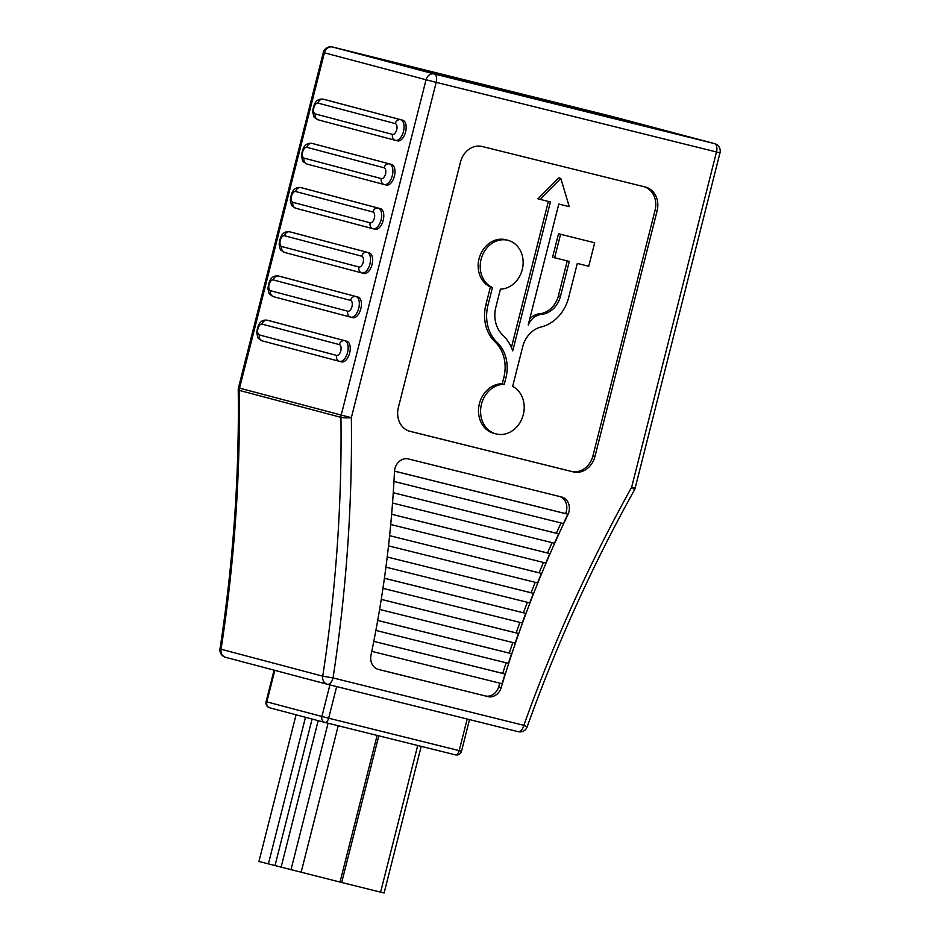 <?xml version="1.0" encoding="UTF-8"?>
<svg xmlns="http://www.w3.org/2000/svg" width="940" height="940" viewBox="0 0 940 940"><rect width="100%" height="100%" fill="white"/><g stroke="black" fill="none" stroke-linecap="round" stroke-linejoin="round"><path stroke-width="1.41" d="M492.454 287.534L487.942 305.336A37.588 31.983 104.8 0 0 497.154 342.477A35.826 30.48 -75.2 0 1 505.92 377.88L504.298 384.296A25.333 21.55 104.8 0 0 480.986 406.527A25.333 21.55 104.8 0 0 495.897 433.88A25.333 21.55 104.8 0 0 496.179 433.963A25.333 21.55 104.8 0 0 522.581 417.043A25.333 21.55 104.8 0 0 512.664 386.375L522.699 346.731A25.873 22.02 -75.2 0 1 541.146 326.967A38.599 32.841 104.8 0 0 568.677 297.487L577.301 263.412L588.745 266.255L594.679 242.779L558.524 233.755L552.579 257.231L569.311 261.426L560.463 296.37A22.971 19.54 -75.2 0 1 541.605 314.336A17.637 15.005 104.8 0 0 528.198 325.005L558.795 204.05L569.252 206.647L560.827 178.447L558.771 177.907L537.915 198.822L550.429 201.971L512.746 350.879A45.378 38.599 104.8 0 0 502.7 335.004A28.035 23.853 -75.2 0 1 495.827 307.298L500.421 289.144A24.933 21.209 104.8 0 0 522.804 266.913A24.933 21.209 104.8 0 0 508.07 240.346A24.933 21.209 104.8 0 0 481.68 257.313A24.933 21.209 104.8 0 0 492.454 287.534L490.386 286.982L485.886 304.795A37.588 31.983 104.8 0 0 495.086 341.937A35.826 30.48 -75.2 0 1 503.863 377.328L502.242 383.755A25.333 21.55 104.8 0 0 478.918 405.986A25.333 21.55 104.8 0 0 493.841 433.34A25.333 21.55 104.8 0 0 494.123 433.411M498.647 686.858L501.22 687.539A1012.415 861.357 -75.2 0 1 567.936 514.65A12.666 10.775 -75.2 0 0 561.732 497.037A12.666 10.775 -75.2 0 0 561.591 497.002L408.489 458.967A12.666 10.775 -75.2 0 0 394.483 471.551A1012.415 861.357 -75.2 0 1 370.995 655.18A12.666 10.775 -75.2 0 0 378.35 669.421A12.666 10.775 -75.2 0 0 378.479 669.456L485.24 695.929A12.666 10.775 104.8 0 0 498.647 686.858A1012.415 861.357 -75.2 0 1 499.763 683.133M393.966 481.456L563.424 523.557A1012.415 861.357 -75.2 0 1 567.678 514.58A12.666 10.775 104.8 0 0 567.854 514.215L565.539 513.604A12.666 10.775 104.8 0 0 559.852 496.567M392.532 503.029L554.412 543.238A1012.415 861.357 -75.2 0 1 558.654 533.861L556.339 533.239A1012.415 861.357 -75.2 0 1 561.086 522.981M390.723 524.496L545.788 563.025A1012.415 861.357 -75.2 0 1 549.841 553.59L547.527 552.979A1012.415 861.357 -75.2 0 1 552.074 542.662M388.514 545.87L537.562 582.906A1012.415 861.357 -75.2 0 1 541.428 573.423L539.114 572.812A1012.415 861.357 -75.2 0 1 543.461 562.449M385.917 567.161L529.714 602.881A1012.415 861.357 -75.2 0 1 533.403 593.351L531.077 592.74A1012.415 861.357 -75.2 0 1 535.224 582.33M382.956 588.346L522.24 622.95A1012.415 861.357 -75.2 0 1 525.754 613.385L523.427 612.763A1012.415 861.357 -75.2 0 1 527.375 602.305M379.607 609.437L515.144 643.113A1012.415 861.357 -75.2 0 1 518.481 633.501L516.166 632.89A1012.415 861.357 -75.2 0 1 519.914 622.374M375.882 630.434L508.434 663.37A1012.415 861.357 -75.2 0 1 511.583 653.711L509.269 653.1A1012.415 861.357 -75.2 0 1 512.817 642.537M371.782 651.35L502.089 683.721A1012.415 861.357 -75.2 0 1 505.062 674.015L502.747 673.404A1012.415 861.357 -75.2 0 1 506.108 662.794M377.645 669.198L485.24 695.929M502.747 673.404L373.791 641.362L505.062 674.015M509.269 653.1L377.704 620.412M516.166 632.89L381.252 599.368M523.427 612.763L384.413 578.229M531.077 592.74L387.21 556.997L533.403 593.351M539.114 572.812L389.618 535.671L541.428 573.423M547.527 552.979L391.639 514.251M556.339 533.239L393.272 492.724L558.654 533.861M350.808 317.18L352.817 317.673A10.634 5.593 -76 0 0 352.853 317.685A10.634 5.593 -76 0 0 360.843 308.755A10.634 5.593 -76 0 0 358.034 297.052L280.825 276.583A10.634 5.593 -76 0 0 280.778 276.572A10.634 5.593 -76 0 0 280.743 276.56M373.18 228.773L375.178 229.266A10.634 5.593 -76 0 0 375.224 229.278A10.634 5.593 -76 0 0 383.203 220.348A10.634 5.593 -76 0 0 380.406 208.645L303.197 188.176A10.634 5.593 -76 0 0 303.15 188.165A10.634 5.593 -76 0 0 303.103 188.153M395.552 140.365L397.549 140.859A10.634 5.593 -76 0 0 397.596 140.871A10.634 5.593 -76 0 0 405.575 131.941A10.634 5.593 -76 0 0 402.767 120.238L325.569 99.769A10.634 5.593 -76 0 0 325.522 99.758A10.634 5.593 -76 0 0 325.475 99.746M314.383 143.973A10.634 5.593 -76 0 0 314.336 143.961A10.634 5.593 -76 0 0 314.289 143.949L312.245 143.444A10.634 5.593 104 0 1 312.291 143.456L391.592 164.441A10.634 5.593 -76 0 1 394.389 176.144A10.634 5.593 -76 0 1 386.411 185.074A10.634 5.593 -76 0 1 386.363 185.062L384.366 184.569M361.994 272.976L363.991 273.47A10.634 5.593 -76 0 0 364.038 273.481A10.634 5.593 -76 0 0 372.017 264.551A10.634 5.593 -76 0 0 369.22 252.848L292.011 232.38A10.634 5.593 -76 0 0 291.964 232.368A10.634 5.593 -76 0 0 291.917 232.356M339.622 361.383L341.631 361.877A10.634 5.593 -76 0 0 341.666 361.888A10.634 5.593 -76 0 0 349.656 352.958A10.634 5.593 -76 0 0 346.848 341.255L269.639 320.787A10.634 5.593 -76 0 0 269.592 320.775A10.634 5.593 -76 0 0 269.557 320.763M409.17 431.096L571.215 471.363A20.269 17.237 104.8 0 0 592.928 455.877L655.062 210.302A20.269 17.237 104.8 0 0 644.252 186.766M548.361 201.454L511.407 347.506M567.243 260.909L558.407 295.818A22.971 19.54 -75.2 0 1 539.548 313.784A17.637 15.005 104.8 0 0 529.737 318.895M508.07 240.346L506.014 239.794A24.933 21.209 104.8 0 0 479.623 256.761A24.933 21.209 104.8 0 0 490.386 286.982M439.344 75.047L686.165 136.371L607.675 115.561L360.854 54.238L439.344 75.047M501.22 687.539A12.666 10.775 -75.2 0 1 487.813 696.611M398.36 407.572A20.269 17.237 104.8 0 0 409.899 431.319A20.269 17.237 104.8 0 0 410.122 431.366L573.283 471.904A20.269 17.237 104.8 0 0 594.985 456.417L657.119 210.842A20.269 17.237 104.8 0 0 645.58 187.095A20.269 17.237 104.8 0 0 645.357 187.037L482.208 146.499A20.269 17.237 104.8 0 0 460.506 161.997L398.36 407.572M504.298 384.296L502.242 383.755M594.679 242.779L558.524 233.755M560.581 234.307L554.635 257.783M560.827 178.447L539.971 199.374M394.506 471.105L565.539 513.604M394.506 471.152L567.854 514.215M391.639 514.286L549.841 553.59M384.413 578.264L525.754 613.385M381.24 599.403L518.481 633.501M377.704 620.447L511.583 653.711M607.369 116.783L607.675 115.561M378.797 735.832L341.69 882.495L340.022 882.049L377.128 735.409M340.022 882.073L258.947 861.475L296.065 714.788M421.202 746.36L384.108 893L341.69 882.495M527.152 726.867A7.602 7.602 0 0 1 518.163 731.684A7.602 3.995 -76 0 1 518.128 731.684L327.379 684.285A7.602 3.995 -76 0 0 333.042 677.928L523.85 725.339A1373.187 1168.303 -75.2 0 1 631.633 487.296L716.48 151.986L436.195 82.344L351.349 417.654A1373.187 1168.303 -75.2 0 1 333.042 677.928L322.737 676.177A1365.597 1161.828 104.8 0 0 340.938 417.348L239.289 390.394A1365.597 1161.828 -75.2 0 1 221.076 649.235L322.737 676.177A7.602 6.463 104.8 0 0 327.226 684.25A7.602 6.463 104.8 0 0 327.308 684.273A7.602 3.995 -76 0 0 327.343 684.285L518.163 731.684A7.602 3.995 -76 0 0 523.85 725.339L527.152 726.867C556.574 644.558 592.329 565.586 634.418 489.963A7.602 1.14 -150.9 0 0 631.633 487.296L635.146 488.13L719.993 152.832A7.602 7.602 0 0 0 714.565 143.62A7.602 6.463 104.8 0 0 714.482 143.597L612.833 116.642L332.548 47.012L434.198 73.954L714.482 143.597A7.602 3.995 -76 0 1 716.48 151.986L719.993 152.832M327.144 684.226L225.659 657.318A7.602 6.463 -75.2 0 1 225.577 657.307A7.602 6.463 -75.2 0 1 221.076 649.235L220.007 648.8A7.602 7.602 0 0 0 225.577 657.307L327.226 684.25A7.602 7.602 0 0 0 327.343 684.285M426.055 79.759L324.406 52.816L239.559 388.126L341.208 415.069L426.055 79.759A7.602 6.463 104.8 0 1 434.198 73.954A7.602 3.995 -76 0 1 436.195 82.344L426.055 79.759M714.565 143.62L612.915 116.666A7.602 7.602 0 0 0 612.798 116.642A7.602 3.995 -76 0 0 612.798 116.642A7.602 6.463 -75.2 0 1 612.915 116.666A7.602 6.463 -75.2 0 1 612.998 116.689M332.513 47A7.602 7.602 0 0 0 323.313 52.511L324.406 52.816A7.602 6.463 -75.2 0 1 332.548 47.012A7.602 3.995 -76 0 0 332.513 47L612.798 116.642A7.602 3.995 -76 0 0 612.763 116.631M220.007 648.8C233.261 562.461 239.336 476.122 238.231 389.783A7.602 1.246 -0.7 0 0 239.289 390.394A7.602 6.463 104.8 0 1 239.559 388.126L238.466 387.821L323.313 52.511M351.349 417.654L341.208 415.069A7.602 6.463 -75.2 0 0 340.938 417.348A7.602 1.246 -0.7 0 0 351.349 417.654M655.062 210.302L657.119 210.842M592.928 455.877L594.985 456.417M571.215 471.363L573.283 471.904M487.942 305.336L485.886 304.795M497.154 342.477L495.086 341.937M505.92 377.88L503.863 377.328M560.463 296.37L558.407 295.818M541.605 314.336L539.548 313.784M323.019 99.17A10.634 5.593 104 0 1 323.43 99.24A10.634 5.593 104 0 1 323.478 99.252L325.569 99.769M395.352 140.319L318.261 119.873A5.064 4.312 -75.2 0 1 318.202 119.862A5.064 4.312 -75.2 0 1 315.311 113.928L392.521 134.397A5.57 2.926 -76 0 0 396.715 129.744A5.57 2.926 -76 0 0 395.258 123.587L318.049 103.118A5.57 2.926 -76 0 0 313.854 107.771A5.57 2.926 -76 0 0 315.311 113.928M318.049 103.118A5.064 4.312 104.8 0 1 323.478 99.252L402.767 120.238M395.258 123.587A5.064 4.312 -75.2 0 1 400.675 119.721A10.634 5.593 104 0 1 403.483 131.424A10.634 5.593 104 0 1 395.505 140.354A10.634 5.593 104 0 1 395.458 140.342A5.064 4.312 104.8 0 1 395.411 140.33L397.596 140.871M311.833 143.374A10.634 5.593 104 0 1 312.245 143.444C305.935 142.398 302.351 146.699 301.505 156.357C303.315 162.291 301.235 160.47 307.016 164.065A5.064 4.312 -75.2 0 1 304.125 158.132L381.335 178.6A5.57 2.926 -76 0 0 385.529 173.947A5.57 2.926 -76 0 0 384.072 167.79L306.863 147.321A5.57 2.926 -76 0 0 302.668 151.975A5.57 2.926 -76 0 0 304.125 158.132M384.166 184.522L307.075 164.077A5.064 4.312 -75.2 0 1 307.016 164.065L384.225 184.534A5.064 4.312 104.8 0 0 384.272 184.546A10.634 5.593 104 0 0 384.319 184.557L386.411 185.074M306.863 147.321A5.064 4.312 104.8 0 1 312.291 143.456L391.592 164.441M384.072 167.79A5.064 4.312 -75.2 0 1 389.501 163.924A10.634 5.593 104 0 1 392.297 175.627A10.634 5.593 104 0 1 384.319 184.557L384.225 184.534A5.064 4.312 104.8 0 1 381.335 178.6M300.647 187.577A10.634 5.593 104 0 1 301.059 187.647A10.634 5.593 104 0 1 301.106 187.659L303.197 188.176M372.98 228.726L295.889 208.28A5.064 4.312 -75.2 0 1 295.83 208.269A5.064 4.312 -75.2 0 1 292.939 202.335L370.149 222.804A5.57 2.926 -76 0 0 374.343 218.15A5.57 2.926 -76 0 0 372.886 211.993L295.677 191.525A5.57 2.926 -76 0 0 291.482 196.178A5.57 2.926 -76 0 0 292.939 202.335M295.677 191.525A5.064 4.312 104.8 0 1 301.106 187.659L380.406 208.645M372.886 211.993A5.064 4.312 -75.2 0 1 378.315 208.128A10.634 5.593 104 0 1 381.111 219.831A10.634 5.593 104 0 1 373.133 228.761A10.634 5.593 104 0 1 373.086 228.749A5.064 4.312 104.8 0 1 373.039 228.737L375.224 229.278M289.461 231.78A10.634 5.593 104 0 1 289.873 231.851A10.634 5.593 104 0 1 289.92 231.863L289.873 231.851C283.563 230.805 279.979 235.106 279.133 244.764C280.942 250.698 278.863 248.877 284.644 252.472A5.064 4.312 -75.2 0 1 281.765 246.538L358.963 267.007A5.57 2.926 -76 0 0 363.157 262.354A5.57 2.926 -76 0 0 361.7 256.197L284.491 235.729A5.57 2.926 -76 0 0 280.296 240.382A5.57 2.926 -76 0 0 281.765 246.538M361.794 272.929L284.703 252.484A5.064 4.312 -75.2 0 1 284.644 252.472L361.853 272.941A5.064 4.312 104.8 0 0 361.9 272.953A10.634 5.593 104 0 0 361.947 272.964L364.038 273.481M284.491 235.729A5.064 4.312 104.8 0 1 289.92 231.863L369.22 252.848M361.7 256.197A5.064 4.312 -75.2 0 1 367.129 252.331A10.634 5.593 104 0 1 369.925 264.034A10.634 5.593 104 0 1 361.947 272.964L361.853 272.941A5.064 4.312 104.8 0 1 358.963 267.007M278.275 275.984A10.634 5.593 104 0 1 278.687 276.055A10.634 5.593 104 0 1 278.733 276.066L280.825 276.583M350.608 317.132L273.517 296.688A5.064 4.312 -75.2 0 1 273.458 296.676A5.064 4.312 -75.2 0 1 270.579 290.742L347.777 311.211A5.57 2.926 -76 0 0 351.983 306.558A5.57 2.926 -76 0 0 350.514 300.401L273.305 279.932A5.57 2.926 -76 0 0 269.11 284.585A5.57 2.926 -76 0 0 270.579 290.742M347.777 311.211A5.064 4.312 104.8 0 0 350.667 317.144L273.458 296.676C267.677 293.08 269.757 294.901 267.947 288.968C268.793 279.309 272.377 275.009 278.687 276.055L358.034 297.052M350.514 300.401A5.064 4.312 -75.2 0 1 355.943 296.535A10.634 5.593 104 0 1 358.751 308.238A10.634 5.593 104 0 1 350.761 317.168A10.634 5.593 104 0 1 350.726 317.156A5.064 4.312 104.8 0 1 350.667 317.144L352.853 317.685M267.089 320.188A10.634 5.593 104 0 1 267.5 320.258A10.634 5.593 104 0 1 267.548 320.27L269.639 320.787M339.422 361.336L262.33 340.891A5.064 4.312 -75.2 0 1 262.272 340.879A5.064 4.312 -75.2 0 1 259.393 334.946L336.59 355.414A5.57 2.926 -76 0 0 340.797 350.761A5.57 2.926 -76 0 0 339.328 344.604L262.119 324.136A5.57 2.926 -76 0 0 257.924 328.788A5.57 2.926 -76 0 0 259.393 334.946M262.119 324.136A5.064 4.312 104.8 0 1 267.548 320.27L346.848 341.255M339.328 344.604A5.064 4.312 -75.2 0 1 344.757 340.738A10.634 5.593 104 0 1 347.565 352.441A10.634 5.593 104 0 1 339.575 361.371A10.634 5.593 104 0 1 339.54 361.36A5.064 4.312 104.8 0 1 339.481 361.348L341.666 361.888M336.661 686.6L328.659 718.195L459.19 750.625L467.18 719.03M274.809 670.349L266.831 701.875L321.903 716.468L329.893 684.908M324.864 722.425A5.064 5.064 0 0 1 324.794 722.414A5.064 4.312 104.8 0 1 321.903 716.468L328.659 718.195A5.064 2.667 104 0 1 324.864 722.425L455.395 754.855A5.064 2.667 104 0 1 455.371 754.855A5.064 5.064 0 0 0 461.528 751.189L459.19 750.625A5.064 2.667 104 0 1 455.395 754.855L324.887 722.437A5.064 2.667 104 0 1 324.852 722.425A5.064 4.312 104.8 0 1 324.794 722.414L269.721 707.808A5.064 4.312 104.8 0 0 269.768 707.82L324.735 722.39M266.102 701.675A5.064 5.064 0 0 0 269.721 707.808A5.064 4.312 104.8 0 1 266.831 701.875L266.102 701.675L274.08 670.161M336.59 355.414A5.064 4.312 104.8 0 0 339.481 361.348L262.272 340.879C256.491 337.284 258.571 339.105 256.761 333.171C257.607 323.513 261.191 319.212 267.5 320.258L269.592 320.775M280.778 276.572L278.687 276.055A5.064 4.312 104.8 0 0 273.305 279.932M370.149 222.804A5.064 4.312 104.8 0 0 373.039 228.737L295.83 208.269C290.049 204.673 292.129 206.495 290.319 200.561C291.165 190.902 294.749 186.602 301.059 187.647L303.15 188.165M392.521 134.397A5.064 4.312 104.8 0 0 395.411 140.33L318.202 119.862C312.421 116.266 314.489 118.088 312.691 112.154C313.537 102.507 317.121 98.195 323.43 99.24L325.522 99.758M301.106 872.414L338.224 725.75M318.19 720.663L281.107 867.209M328.072 723.224L290.977 869.829M312.103 719.041L275.009 865.634M305.488 717.291L268.382 863.942M417.713 745.491L380.594 892.154M634.418 489.963A7.602 7.602 0 0 0 635.146 488.13M238.466 387.821A7.602 7.602 0 0 0 238.231 389.783M495.897 433.88L493.841 433.34M461.528 751.189L469.518 719.605"/></g></svg>
